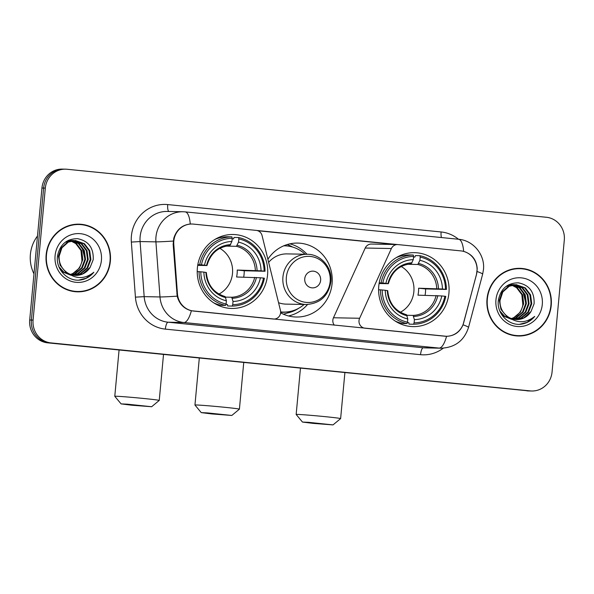 <?xml version="1.0" encoding="UTF-8"?>
<svg xmlns="http://www.w3.org/2000/svg" width="594" height="594" viewBox="0 0 594 594"><rect width="100%" height="100%" fill="white"/><g stroke="black" fill="none" stroke-linecap="round" stroke-linejoin="round"><path stroke-width="0.89" d="M193.614 311.041A18.837 17.954 91.1 0 1 177.45 293.785L173.79 244.342A18.837 17.954 91.1 0 1 173.819 241.06A18.837 17.954 91.1 0 1 192.055 224.02A18.837 17.954 91.1 0 1 193.436 224.101L256.274 230.39A6.98 6.653 -88.9 0 1 262.073 235.588L280.427 310.335A6.98 6.653 -88.9 0 1 273.344 319.03L193.406 311.041M378.764 286.13A36.984 35.246 91.1 0 0 413.134 326.618A36.984 35.246 91.1 0 0 448.93 293.154A36.984 35.246 91.1 0 0 414.56 252.665A36.984 35.246 91.1 0 0 378.764 286.13M197.379 267.961A36.984 35.246 91.1 0 0 231.757 308.449A36.984 35.246 91.1 0 0 267.552 274.985A36.984 35.246 91.1 0 0 233.182 234.496A36.984 35.246 91.1 0 0 197.379 267.961M298.737 308.249A33.843 32.254 -88.9 0 1 287.177 313.031M267.887 259.259A36.984 35.246 -88.9 0 1 297.713 243.08A36.984 35.246 -88.9 0 1 332.083 283.568A36.984 35.246 -88.9 0 1 296.287 317.025A36.984 35.246 -88.9 0 1 280.598 312.815M288.498 315.956A36.984 35.246 91.1 0 0 307.536 304.499M460.87 250.891L398.025 244.594A6.98 6.653 -88.9 0 0 391.379 248.537L359.622 318.265A6.98 6.653 -88.9 0 0 364.983 328.207L444.706 336.197A18.837 17.954 91.1 0 0 446.087 336.278A18.837 17.954 91.1 0 0 463.751 322.46L476.425 274.658A18.837 17.954 91.1 0 0 460.87 250.891M306.987 254.277A36.984 35.246 91.1 0 0 289.894 243.844M397.52 244.565L371.361 244.06A6.98 6.653 91.1 0 0 365.228 248.032L333.464 317.76A6.98 6.653 91.1 0 0 334.296 325.156M46.146 254.789A33.843 32.254 91.1 0 0 77.599 291.84A33.843 32.254 91.1 0 0 110.358 261.219A33.843 32.254 91.1 0 0 78.905 224.168A33.843 32.254 91.1 0 0 46.146 254.789M76.76 291.81A33.843 32.254 91.1 0 0 83.093 291.097M487.021 298.953A33.843 32.254 91.1 0 0 518.473 336.004A33.843 32.254 91.1 0 0 551.225 305.383A33.843 32.254 91.1 0 0 519.772 268.332A33.843 32.254 91.1 0 0 487.021 298.953M517.626 335.974A33.843 32.254 91.1 0 0 523.967 335.261M462.756 251.188L463.662 251.388C471.992 254.039 476.514 259.793 477.227 268.666L476.455 274.688L463.038 324.799C459.905 332.091 454.417 335.929 446.569 336.308L191.387 310.751C184.021 308.858 179.284 303.994 177.175 296.161L173.151 244.305L173.775 238.268C176.507 229.752 182.009 225 190.266 224.005L192.634 224.035M65.578 169.164L62.207 169.104A20.931 19.951 91.1 0 0 41.944 188.038L29.7 320.01A20.931 19.951 91.1 0 0 47.624 342.835L528.578 390.882A20.931 19.951 91.1 0 0 530.108 390.971A20.931 19.951 91.1 0 1 528.578 390.882L49.317 342.872L530.264 390.911A20.931 19.951 91.1 0 0 531.793 391.001A20.931 19.951 91.1 0 0 552.056 372.067L564.3 240.095A20.931 19.951 91.1 0 0 546.376 217.27L67.107 169.26A20.931 19.951 91.1 0 0 65.578 169.164A20.931 19.951 91.1 0 0 45.315 188.105L33.078 320.077A20.931 19.951 91.1 0 0 51.002 342.901L530.264 390.911M29.7 320.01L31.385 320.04A20.931 19.951 91.1 0 0 49.317 342.872A20.931 19.951 91.1 0 1 31.385 320.04L43.629 188.075L31.385 320.04L33.078 320.077M63.892 169.134A20.931 19.951 91.1 0 0 43.629 188.075A20.931 19.951 91.1 0 1 63.892 169.134M463.038 324.799A24.421 1.834 14.9 0 1 468.503 327.494C464.159 340.644 455.049 347.549 441.156 348.203A27.911 26.604 -88.9 0 1 439.122 348.084A24.421 7.366 95.7 0 0 446.569 336.308L446.22 336.308M256.734 230.457L397.564 244.565M257.774 230.732L396.495 244.624M525.237 269.282A33.843 32.254 91.1 0 0 518.933 268.325M84.363 225.119A33.843 32.254 91.1 0 0 78.059 224.161M526.893 390.845A20.931 19.951 91.1 0 0 528.422 390.934L531.793 391.001M78.898 224.517A33.494 31.928 91.1 0 0 46.481 254.819A33.494 31.928 91.1 0 0 77.606 291.491A33.494 31.928 91.1 0 0 110.024 261.189A33.494 31.928 91.1 0 0 78.898 224.517L77.213 224.487A33.494 31.928 91.1 0 0 71.725 224.874M37.489 236.011A34.89 33.257 91.1 0 0 30.391 254.403A34.89 33.257 91.1 0 0 33.984 273.864M70.552 274.398A17.441 16.625 91.1 0 0 81.965 260.803L80.992 250.519L75.742 243.562L71.005 241.06M72.691 240.689L79.091 243.622L84.341 250.579L85.529 259.481L82.276 267.939L75.408 273.686L71.963 274.851M72.357 240.748L78.423 243.614L83.665 250.571L84.853 259.467L81.608 267.924L74.74 273.671L71.636 274.762M74.035 240.533L81.772 243.674L87.014 250.631L88.202 259.533L84.957 267.991L78.089 273.737L73.285 275.148M73.701 240.563L81.103 243.666L86.345 250.623L87.533 259.519L84.289 267.976L77.42 273.723L72.951 275.089M67.278 272.735A17.441 16.625 91.1 0 0 75.809 275.401A17.441 16.625 91.1 0 0 90.147 267.337L93.221 259.66C93.711 247.809 88.447 240.815 77.428 238.662C66.461 238.825 59.823 244.609 57.507 256.014C55.613 268.822 66.862 281.073 79.24 280.16C85.128 279.574 89.998 276.93 93.852 272.23C85.076 279.158 76.218 279.329 67.278 272.735C61.65 268.807 58.932 263.328 59.125 256.296L61.925 247.832L68.347 242.077L75.371 240.503L84.452 243.726L89.694 250.683L90.882 259.585L87.637 268.043L80.769 273.789L74.599 275.334M70.478 275.052L63.773 272.119L58.895 266.713M75.037 240.496L83.784 243.711L89.026 250.675L90.214 259.571L86.969 268.028L80.101 273.775L74.272 275.297M70.723 275.185L63.105 272.104L60.209 269.461M90.147 267.337L82.774 273.827L75.594 275.401M68.622 273.834L65.778 272.156L60.091 265.191L58.457 256.281L61.256 247.817L67.679 242.062L75.371 240.503M68.674 240.429L69.676 240.577M70.01 240.637L71.013 240.874M71.347 240.971L76.411 243.57L81.66 250.527L82.848 259.43L79.603 267.887L72.728 273.634L70.649 274.435M68.34 240.459L69.342 240.622M69.676 240.696L70.671 240.956M68.065 240.488L71.02 240.451M71.354 240.481L72.357 240.629M68.228 240.407L70.018 240.399M69.684 240.392L70.686 240.473M71.02 240.511L72.023 240.674M65.281 242.226L73.701 240.503M66.535 241.357L72.698 240.451M72.364 240.444L73.366 240.525M55.086 255.68A24.421 23.277 91.1 0 0 75.995 282.313A24.421 23.277 91.1 0 0 101.418 260.328A24.421 23.277 91.1 0 0 80.509 233.694A24.421 23.277 91.1 0 0 55.086 255.68M76.47 241.194L79.485 243.941M82.106 247.587L84.875 258.694M70.448 290.852A33.494 31.928 91.1 0 0 75.921 291.454L77.606 291.491M93.852 272.23L86.175 278.215L78.616 280.175M519.772 268.681A33.494 31.928 91.1 0 0 487.347 298.982A33.494 31.928 91.1 0 0 518.48 335.655A33.494 31.928 91.1 0 0 550.898 305.346A33.494 31.928 91.1 0 0 519.772 268.681L518.079 268.651A33.494 31.928 91.1 0 0 512.592 269.037M511.419 318.562A17.441 16.625 91.1 0 0 522.831 304.967L521.859 294.683L516.617 287.719L511.88 285.224M513.558 284.853L519.965 287.786L525.207 294.743L526.395 303.645L523.151 312.102L516.283 317.842L512.837 319.015M513.223 284.912L519.29 287.771L524.539 294.735L525.727 303.631L522.482 312.088L515.607 317.835L512.511 318.926M514.901 284.697L522.638 287.838L527.888 294.795L529.076 303.697L525.831 312.154L518.956 317.894L514.152 319.312M514.567 284.726L521.97 287.823L527.22 294.787L528.408 303.683L525.163 312.14L518.287 317.887L513.825 319.253M508.145 316.899A17.441 16.625 91.1 0 0 516.676 319.565A17.441 16.625 91.1 0 0 531.014 311.501L534.088 303.824C534.578 291.973 529.313 284.979 518.295 282.826C507.335 282.989 500.69 288.773 498.373 300.178C496.487 312.986 507.736 325.237 520.106 324.324C526.002 323.737 530.865 321.094 534.719 316.394C525.95 323.322 517.092 323.485 508.145 316.899C502.517 312.964 499.799 307.484 499.992 300.46L502.791 291.996L509.221 286.241L516.245 284.667L525.319 287.89L530.568 294.847L531.756 303.749L528.511 312.206L521.636 317.946L515.473 319.498M511.345 319.208L504.64 316.283L499.762 310.877M515.911 284.66L524.651 287.875L529.893 294.839L531.081 303.734L527.836 312.192L520.968 317.939L515.139 319.461M511.59 319.349L503.972 316.268L501.076 313.625M531.014 311.501L523.648 317.99L516.461 319.557M509.496 317.998L506.652 316.32L500.957 309.355L499.324 300.445L502.123 291.981L508.546 286.226L516.245 284.667M509.548 284.593L510.55 284.741M510.885 284.801L511.88 285.038M512.214 285.135L517.285 287.734L522.527 294.691L523.715 303.593L520.47 312.05L513.602 317.797L511.523 318.599M509.214 284.623L510.209 284.786M510.543 284.86L511.545 285.12M508.939 284.652L511.894 284.615M512.228 284.645L513.231 284.793M509.103 284.571L510.885 284.563M510.55 284.556L511.553 284.63M511.887 284.675L512.889 284.838M506.147 286.39L514.567 284.667M507.402 285.521L513.565 284.615M513.231 284.608L514.233 284.682M495.953 299.844A24.421 23.277 91.1 0 0 516.869 326.477A24.421 23.277 91.1 0 0 542.292 304.484A24.421 23.277 91.1 0 0 521.376 277.858A24.421 23.277 91.1 0 0 495.953 299.844M516.357 284.689L520.359 288.097M522.972 291.751L525.742 302.851M511.323 335.016A33.494 31.928 91.1 0 0 516.787 335.617L518.48 335.655M534.719 316.394L527.049 322.379L519.483 324.339M131.727 405.212L151.648 406.727L127.22 404.165L121.087 403.89L131.727 405.212M119.075 349.992L114.783 396.295A22.327 0.52 5.3 0 1 114.783 396.295A22.327 0.52 5.3 0 1 143.763 398.485A22.327 0.52 5.3 0 1 159.244 400.423A22.327 0.52 5.3 0 1 159.244 400.43L151.648 406.727M218.978 294.082A25.817 24.606 91.1 0 0 232.492 273.455A25.817 24.606 91.1 0 0 219.862 248.359M232.729 304.685L232.172 306.073A34.608 32.989 91.1 0 0 264.389 278.207L263.484 278.081A33.212 31.66 91.1 0 1 232.729 304.685L233.026 301.47A30.004 28.601 91.1 0 0 260.417 277.777L236.583 276.997A25.817 24.606 91.1 0 0 237.132 273.544A25.817 24.606 91.1 0 0 237.229 270.047L261.063 270.834A30.004 28.601 91.1 0 0 238.528 242.137L238.825 238.922A33.212 31.66 91.1 0 1 264.122 271.139L265.035 271.265A34.608 32.989 91.1 0 0 238.536 237.518L238.825 238.922M225.601 297.119L231.712 297.238L233.026 301.47M218.629 238.068L217.449 238.046M232.15 238.87L233.546 238.892L234.021 237.437L238.536 237.518M265.035 271.265L244.231 270.753A33.145 31.593 -88.9 0 1 244.082 274.242A33.145 31.593 -88.9 0 1 243.689 277.131M232.172 306.073L227.658 305.984L227.457 304.514L225.92 304.484M213.758 302.851A34.608 32.989 91.1 0 0 221.042 305.323L225.557 305.405L226.106 304.017A33.212 31.66 91.1 0 1 200.809 271.807L199.057 271.666A34.608 32.989 91.1 0 0 225.557 305.405M199.057 271.666L197.215 271.629M264.122 271.139L261.063 270.834M260.417 277.777L263.484 278.081M200.809 271.807L203.876 272.111A30.004 28.601 91.1 0 0 226.403 300.802L226.106 304.017M238.528 242.137L236.434 246.31L226.099 246.109M206.177 272.483L203.876 272.111M226.403 300.802L225.163 296.584C213.84 293.094 207.566 285.061 206.333 272.475M217.352 304.314L216.171 304.291M215.191 303.742L215.815 303.749M197.824 264.686L201.455 264.857A33.212 31.66 91.1 0 1 232.209 238.261L231.912 236.858L227.398 236.768A34.608 32.989 91.1 0 0 214.983 239.397M231.912 236.858A34.608 32.989 91.1 0 0 199.703 264.716M232.209 238.261L231.905 241.476A30.004 28.601 91.1 0 0 204.514 265.169L201.455 264.857M206.979 265.525C210.499 253.438 218.117 246.807 229.833 245.641L231.905 241.476M204.514 265.169L206.816 265.533L197.713 265.362M230.658 244.631A26.841 25.579 91.1 0 0 206.586 265.451L206.816 265.533M244.231 270.753L237.229 270.047M313.112 423.381L333.026 424.896L308.598 422.334L302.472 422.059L313.112 423.381M302.472 422.059L296.168 414.478A22.327 0.52 5.3 0 1 296.161 414.464A22.327 0.52 5.3 0 1 325.141 416.654A22.327 0.52 5.3 0 1 340.629 418.592A22.327 0.52 5.3 0 1 340.622 418.599L333.026 424.896M400.356 312.251A25.817 24.606 91.1 0 0 413.87 291.624A25.817 24.606 91.1 0 0 401.24 266.528M414.107 322.854L413.558 324.242A34.608 32.989 91.1 0 0 445.767 296.376L444.861 296.25A33.212 31.66 91.1 0 1 414.107 322.854L414.404 319.639A30.004 28.601 91.1 0 0 441.795 295.946L417.961 295.166A25.817 24.606 91.1 0 0 418.51 291.713A25.817 24.606 91.1 0 0 418.607 288.216L442.441 289.003A30.004 28.601 91.1 0 0 419.906 260.306L420.203 257.091A33.212 31.66 91.1 0 1 445.5 289.308L446.413 289.434A34.608 32.989 91.1 0 0 419.913 255.687L420.203 257.091M406.979 315.288L413.09 315.407L414.404 319.639M400.007 256.237L398.826 256.214M413.528 257.039L414.924 257.061L415.399 255.606L419.913 255.687M446.413 289.434L425.608 288.922A33.145 31.593 -88.9 0 1 425.46 292.411A33.145 31.593 -88.9 0 1 425.066 295.3M413.558 324.242L409.043 324.153L408.835 322.683L407.306 322.653M395.144 321.02A34.608 32.989 91.1 0 0 402.42 323.492L406.935 323.574L407.484 322.186A33.212 31.66 91.1 0 1 382.187 289.976L380.435 289.835A34.608 32.989 91.1 0 0 406.935 323.574M380.435 289.835L378.593 289.798M445.5 289.308L442.441 289.003M441.795 295.946L444.861 296.25M382.187 289.976L385.254 290.28A30.004 28.601 91.1 0 0 407.781 318.971L407.484 322.186M419.906 260.306L417.812 264.478L407.477 264.278M387.555 290.652L385.254 290.28M407.781 318.971L406.541 314.753C395.218 311.263 388.944 303.23 387.719 290.644M398.73 322.483L397.549 322.46M396.569 321.911L397.193 321.918M379.21 282.855L382.833 283.026A33.212 31.66 91.1 0 1 413.587 256.43L413.29 255.026L408.783 254.937A34.608 32.989 91.1 0 0 396.369 257.566M413.29 255.026A34.608 32.989 91.1 0 0 381.081 282.885M413.587 256.43L413.29 259.645A30.004 28.601 91.1 0 0 385.9 283.338L382.833 283.026M388.357 283.694C391.877 271.607 399.495 264.976 411.219 263.81L413.29 259.645M385.9 283.338L388.194 283.702L379.091 283.531M412.036 262.8A26.841 25.579 91.1 0 0 387.964 283.62L388.194 283.702M425.608 288.922L418.607 288.216M211.895 413.944L231.816 415.458L207.388 412.897L201.255 412.622L211.895 413.944M199.309 358.034L194.951 405.026A22.327 0.52 5.3 0 1 194.951 405.026A22.327 0.52 5.3 0 1 223.931 407.217A22.327 0.52 5.3 0 1 239.412 409.155A22.327 0.52 5.3 0 1 239.404 409.162L231.816 415.458M320.641 280.309A8.375 7.982 91.1 0 0 313.469 271.176A8.375 7.982 91.1 0 0 304.752 278.712A8.375 7.982 91.1 0 0 311.924 287.845A8.375 7.982 91.1 0 0 320.641 280.309M278.556 302.702A25.119 23.946 91.1 0 0 286.056 304.121L306.274 304.507A25.119 23.946 91.1 0 1 282.93 277.004A25.119 23.946 91.1 0 1 307.247 254.284L287.028 253.89A25.119 23.946 91.1 0 0 268.644 262.355M305.101 254.239A33.145 31.593 91.1 0 0 284.652 245.819A33.145 31.593 91.1 0 0 283.739 245.812M284.652 245.819L283.806 245.805A33.145 31.593 91.1 0 0 283.769 245.805M280.635 311.984A33.145 31.593 91.1 0 0 282.529 312.073L283.368 312.095A33.145 31.593 91.1 0 0 304.128 304.47M280.635 311.917A33.145 31.593 91.1 0 0 283.368 312.095M291.32 311.182L291.015 311.338A36.286 34.586 -88.9 0 1 283.368 314.181M287.236 244.542A36.286 34.586 -88.9 0 1 292.263 246.866L292.552 247.03M173.79 244.342L173.158 244.334M177.45 293.785L176.819 293.77M365.228 248.032L391.379 248.537M333.464 317.76L359.622 318.265M443.28 348.166A34.89 33.257 -88.9 0 1 420.545 354.685L165.362 329.121A34.89 33.257 -88.9 0 1 135.425 297.156L131.348 242.07A34.89 33.257 -88.9 0 1 167.723 204.574L441.119 231.964A6.98 2.101 -84.3 0 0 441.453 237.548M441.119 231.964A34.89 33.257 -88.9 0 1 458.486 239.256M420.545 354.685A6.98 2.101 -84.3 0 1 423.299 347.78L439.122 348.084L183.932 322.52A27.911 26.604 -88.9 0 1 159.986 296.948L155.91 241.862A27.911 26.604 -88.9 0 1 155.955 236.999A27.911 26.604 -88.9 0 1 182.974 211.746L167.152 211.442A27.911 26.604 91.1 0 0 140.132 236.694A27.911 26.604 91.1 0 0 140.087 241.558L144.171 296.644A27.911 26.604 91.1 0 0 168.117 322.215L423.299 347.78A27.911 26.604 91.1 0 0 425.341 347.898L441.156 348.203M173.233 241.06A24.421 0.72 -4.2 0 1 155.91 241.862L140.087 241.558L131.348 242.07M463.662 251.388A24.421 7.366 -84.3 0 0 458.583 239.263L185.187 211.88A24.421 7.366 95.7 0 1 190.266 224.005M165.362 329.121A6.98 2.101 -84.3 0 1 168.117 322.215L183.932 322.52A24.421 7.366 -84.3 0 0 191.387 310.751M135.425 297.156L144.171 296.644L159.986 296.948A24.421 0.72 -4.2 0 0 177.175 296.161M477.079 271.495A24.421 1.834 14.9 0 1 482.632 274.228L468.503 327.494M185.009 211.865A24.421 7.366 95.7 0 1 185.187 211.88L182.974 211.746M45.315 188.105L41.944 188.038M51.002 342.901L47.624 342.835M167.723 204.574A6.98 2.101 -84.3 0 0 168.874 211.471M231.712 297.238A25.817 24.606 91.1 0 0 254.707 277.346M257.076 270.508A26.841 25.579 91.1 0 0 237.281 245.292M232.365 298.277A26.841 25.579 91.1 0 0 256.437 277.457M205.94 272.401A26.841 25.579 91.1 0 0 225.742 297.609M255.353 270.396A25.817 24.606 91.1 0 0 236.434 246.31M413.09 315.407A25.817 24.606 91.1 0 0 436.093 295.515M438.461 288.677A26.841 25.579 91.1 0 0 418.659 263.461M413.743 316.446A26.841 25.579 91.1 0 0 437.815 295.626M387.318 290.57A26.841 25.579 91.1 0 0 407.12 315.778M436.731 288.565A25.817 24.606 91.1 0 0 417.812 264.478M330.145 281.615A23.077 21.993 91.1 0 0 310.38 256.452A23.077 21.993 91.1 0 0 286.36 277.227A23.077 21.993 91.1 0 0 306.118 302.391A23.077 21.993 91.1 0 0 330.145 281.615M280.635 312.347A33.457 31.89 91.1 0 0 286.211 312.013M287.489 246.005A33.457 31.89 91.1 0 0 284.333 245.567M273.389 319.052L273.856 319.06M446.087 336.278L445.255 336.263M192.055 224.02L190.592 223.99M482.632 274.228L483.457 269.624C485.201 254.989 473.433 240.392 458.583 239.263M163.513 354.447L159.244 400.423M121.087 403.89L114.791 396.309M344.891 372.616L340.629 418.592M300.46 368.161L296.161 414.464M243.74 362.481L239.412 409.155M307.247 254.284C320.923 254.143 332.618 267.76 330.917 281.764C328.415 295.953 320.203 303.534 306.274 304.507M201.255 412.622L194.951 405.041"/></g></svg>
